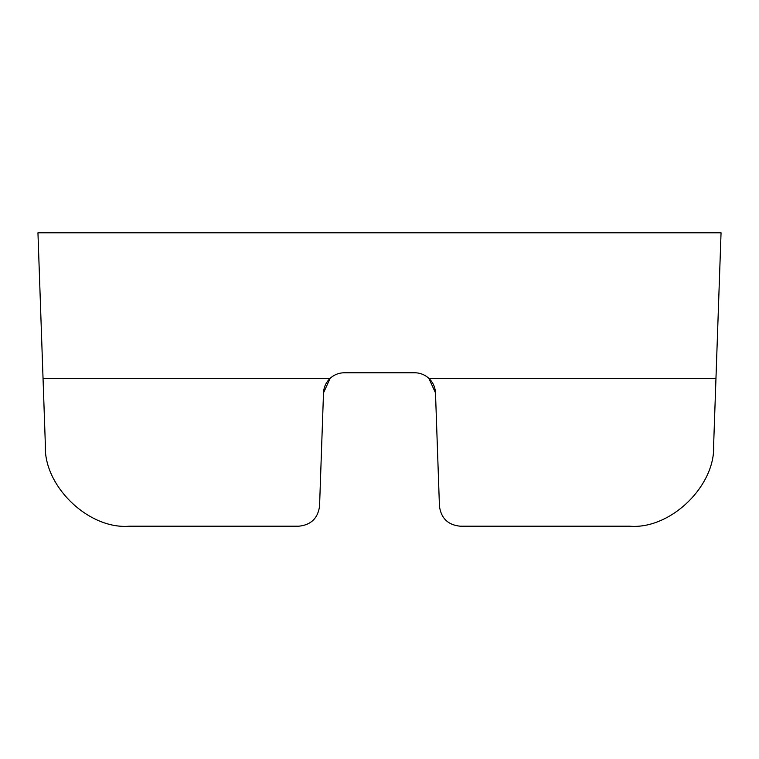 <?xml version="1.0" encoding="UTF-8"?>
<svg xmlns="http://www.w3.org/2000/svg" width="759" height="759" viewBox="0 0 759 759"><rect width="100%" height="100%" fill="white"/><g stroke="black" fill="none" stroke-linecap="round" stroke-linejoin="round"><path stroke-width="1.14" d="M629.695 526.196L460.258 526.196L629.695 526.196C670.358 529.659 715.68 485.893 713.631 445.144L721.05 232.804L37.95 232.804L45.369 445.144C43.32 485.893 88.642 529.659 129.305 526.196L298.742 526.196L129.305 526.196M298.742 526.196C310.972 524.981 317.907 518.283 319.558 506.101L323.505 392.887L330.118 378.38A20.825 20.825 0 0 1 344.32 372.783L414.68 372.783A20.825 20.825 0 0 1 428.882 378.38L435.495 392.887L439.442 506.101C441.093 518.283 448.028 524.981 460.258 526.196M439.442 506.101L435.495 392.887C435.201 387.175 433 382.346 428.882 378.38L715.965 378.38L713.631 445.144L715.965 378.38M45.369 445.144L43.035 378.38L45.369 445.144L43.035 378.38L330.118 378.38C326 382.346 323.799 387.175 323.505 392.887M415.382 372.783L414.68 372.783M344.32 372.783L343.618 372.783"/></g></svg>
